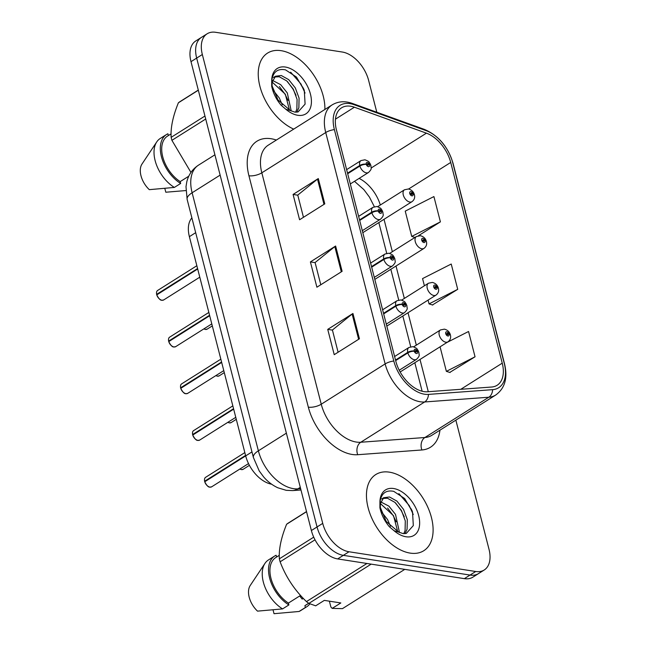 <?xml version="1.0" encoding="UTF-8"?>
<svg xmlns="http://www.w3.org/2000/svg" width="646" height="646" viewBox="0 0 646 646"><rect width="100%" height="100%" fill="white"/><g stroke="black" fill="none" stroke-linecap="round" stroke-linejoin="round"><path stroke-width="0.97" d="M271.635 484.209A28.133 17.087 -122.2 0 1 245.674 455.882L189.383 236.654A28.133 17.087 -122.2 0 1 191.878 217.904M410.178 553.113A45.018 27.342 57.8 0 0 423.792 550.715A45.018 27.342 57.8 0 0 428.015 507.667A45.018 27.342 57.8 0 0 389.393 472.161A45.018 27.342 57.8 0 0 375.778 474.552A45.018 27.342 57.8 0 0 371.547 517.607A45.018 27.342 57.8 0 0 410.178 553.113A45.018 27.342 57.8 0 0 423.792 550.715A45.018 27.342 57.8 0 0 428.015 507.667A45.018 27.342 57.8 0 0 389.393 472.161A45.018 27.342 57.8 0 0 375.778 474.552A45.018 27.342 57.8 0 0 371.547 517.607A45.018 27.342 57.8 0 0 410.178 553.113M324.89 109.465A45.018 27.342 57.8 0 0 281.171 50.687A45.018 27.342 57.8 0 0 267.565 53.077A45.018 27.342 57.8 0 0 261.323 90.989A45.018 27.342 57.8 0 0 293.712 129.119A45.018 27.342 57.8 0 1 261.323 90.989A45.018 27.342 57.8 0 1 267.565 53.077A45.018 27.342 57.8 0 1 281.171 50.687A45.018 27.342 57.8 0 1 324.89 109.465M423.889 391.605A30.015 18.225 -122.2 0 1 395.845 361.324L336.437 129.927A30.015 18.225 -122.2 0 1 341.548 107.834A30.015 18.225 -122.2 0 1 354.396 107.212L426.433 133.165A30.015 18.225 -122.2 0 1 450.706 162.461L502.241 363.165A30.015 18.225 -122.2 0 1 497.129 385.266A30.015 18.225 -122.2 0 1 491.614 387.027L427.45 391.767A30.015 18.225 -122.2 0 1 423.889 391.605M424.567 394.221A32.922 19.994 57.8 0 0 428.468 394.399L492.632 389.659A32.922 19.994 57.8 0 0 504.284 363.488L452.757 162.776A32.922 19.994 57.8 0 0 426.126 130.645L354.089 104.692A32.922 19.994 57.8 0 0 334.386 129.612L393.802 361.009A32.922 19.994 57.8 0 0 424.567 394.221M302.506 86.806A37.516 22.788 -122.2 0 1 304.032 89.592M410.719 508.281A37.516 22.788 -122.2 0 1 412.245 511.067M484.217 569.998L472.88 577.153A28.133 17.087 57.8 0 1 464.369 578.646L337.672 558.919A28.133 17.087 57.8 0 1 311.38 530.536L190.998 61.669A28.133 17.087 57.8 0 1 195.786 40.948L201.455 37.371A28.133 17.087 57.8 0 0 196.667 58.092L317.049 526.958A28.133 17.087 57.8 0 0 343.341 555.342L470.038 575.069A28.133 17.087 57.8 0 0 478.549 573.575A28.133 17.087 57.8 0 1 470.038 575.069L343.341 555.342A28.133 17.087 57.8 0 1 317.049 526.958L196.667 58.092A28.133 17.087 57.8 0 1 201.455 37.371L207.132 33.794A28.133 17.087 57.8 0 0 202.335 54.514L322.725 523.381A28.133 17.087 57.8 0 0 349.018 551.765L475.714 571.5A28.133 17.087 57.8 0 0 484.217 569.998A28.133 17.087 57.8 0 0 489.014 549.286L455.858 420.15M303.467 217.298L297.766 195.084L317.501 179.128A7.502 2.786 -14.4 0 1 318.292 178.562L293.082 194.454L299.582 219.753L324.793 203.861L318.292 178.562M297.79 195.189L293.082 194.454M338.108 352.231L332.407 330.009L352.143 314.053A7.502 2.786 -14.4 0 1 352.942 313.488L327.732 329.379L334.224 354.678L359.434 338.787L352.942 313.488M332.432 330.114L327.732 329.379M320.787 284.765L315.087 262.542L334.822 246.586A7.502 2.786 -14.4 0 1 335.621 246.021L310.403 261.913L316.903 287.212L342.114 271.32L335.621 246.021M315.111 262.647L310.403 261.913M376.804 112.242L368.632 80.419A28.133 17.087 57.8 0 0 342.34 52.035L215.643 32.3A28.133 17.087 57.8 0 0 207.132 33.794M449.769 372.427L475.044 356.794L468.552 331.495L447.056 342.412M418.398 235.742L440.402 221.869L433.91 196.57L405.236 211.129L411.728 236.428L414.966 237.453M432.449 304.96L457.723 289.327L451.231 264.028L422.557 278.596L424.398 285.782M428.072 300.099L429.049 303.895L432.763 305.065M457.723 289.327L429.049 303.895M440.071 346.813L446.37 371.353L450.084 372.524M475.044 356.794L446.37 371.353M440.402 221.869L411.728 236.428M204.596 481.286C204.289 479.219 204.637 477.887 205.654 477.297A5.628 3.416 57.8 0 0 204.645 481.222L205.129 481.423M208.327 486.478A5.443 3.303 -122.2 0 1 204.766 481.755L251.964 451.917M395.659 360.605L407.86 352.91A4.692 1.599 -16.1 0 1 414.264 351.254A2.342 1.421 57.8 0 0 416.428 353.524A2.342 1.421 57.8 0 0 417.534 351.674A2.342 1.421 57.8 0 0 415.346 349.308A2.342 1.421 57.8 0 0 414.215 351.069L415.217 351.279A0.937 0.573 -122.2 0 1 416.476 351.311A0.937 0.573 -122.2 0 1 415.241 351.351L414.264 351.254M414.215 351.069A4.692 1.881 167.4 0 0 407.723 352.361A7.033 4.272 -122.2 0 1 408.983 347.451L394.609 356.519M395.522 360.048L407.723 352.361M204.645 481.222L245.553 455.43M450.367 334.967A4.692 1.599 163.9 0 0 450.351 334.741A4.692 1.599 163.9 0 0 448.994 334.063A2.342 1.421 57.8 0 0 446.83 331.786A2.342 1.421 57.8 0 0 445.724 333.643A2.342 1.421 57.8 0 0 447.912 336.009A2.342 1.421 57.8 0 0 449.043 334.248L448.041 334.039A0.937 0.573 -122.2 0 1 446.782 333.998A0.937 0.573 -122.2 0 1 448.017 333.966L448.994 334.063M447.21 334.563L448.041 334.039M449.043 334.248A4.692 1.881 -12.6 0 1 450.464 335.209C451.061 337.898 450.23 340.111 447.969 341.831A7.033 4.272 -122.2 0 1 445.845 342.21A7.033 4.272 -122.2 0 1 439.805 336.663A7.033 4.272 -122.2 0 1 440.467 329.936L444.4 329.145C447.492 329.936 449.479 331.802 450.351 334.741M447.153 334.515L448.017 333.966M192.605 434.572C192.29 432.497 192.645 431.165 193.663 430.575A5.628 3.416 57.8 0 0 192.653 434.5L193.138 434.71M196.327 439.764A5.443 3.303 -122.2 0 1 192.766 435.033L233.674 409.152M383.667 313.883L395.869 306.196A4.692 1.599 -16.1 0 1 402.264 304.532A2.342 1.421 57.8 0 0 404.436 306.81A2.342 1.421 57.8 0 0 405.543 304.96A2.342 1.421 57.8 0 0 403.346 302.594A2.342 1.421 57.8 0 0 402.216 304.355L403.225 304.565A0.937 0.573 -122.2 0 1 404.477 304.597A0.937 0.573 -122.2 0 1 403.241 304.637L402.264 304.532M402.216 304.355A4.692 1.881 167.4 0 0 395.723 305.639A7.033 4.272 -122.2 0 1 396.991 300.737L382.618 309.797M383.522 313.334L395.723 305.639M192.653 434.5L233.561 408.708M180.605 387.85C180.299 385.783 180.646 384.451 181.663 383.861A5.628 3.416 57.8 0 0 180.654 387.786L181.138 387.988M184.336 393.043A5.443 3.303 -122.2 0 1 180.775 388.319L221.683 362.43M371.668 267.169L383.869 259.474A4.692 1.599 -16.1 0 1 390.273 257.819A2.342 1.421 57.8 0 0 392.437 260.088A2.342 1.421 57.8 0 0 393.543 258.238A2.342 1.421 57.8 0 0 391.355 255.873A2.342 1.421 57.8 0 0 390.224 257.633L391.226 257.843A0.937 0.573 -122.2 0 1 392.485 257.875A0.937 0.573 -122.2 0 1 391.25 257.916L390.273 257.819M390.224 257.633A4.692 1.881 167.4 0 0 383.732 258.925A7.033 4.272 -122.2 0 1 384.992 254.015L370.618 263.075M371.531 266.612L383.732 258.925M180.533 387.011A5.443 3.303 -122.2 0 0 180.646 387.794L221.57 361.994M168.614 341.136C168.299 339.061 168.654 337.729 169.672 337.139A5.628 3.416 57.8 0 0 168.663 341.064L169.147 341.274M172.337 346.329A5.443 3.303 -122.2 0 1 168.776 341.597L209.684 315.716M359.677 220.447L371.878 212.76A4.692 1.599 -16.1 0 1 378.273 211.097A2.342 1.421 57.8 0 0 380.446 213.374A2.342 1.421 57.8 0 0 381.552 211.525A2.342 1.421 57.8 0 0 379.363 209.159A2.342 1.421 57.8 0 0 378.233 210.919L379.234 211.129A0.937 0.573 -122.2 0 1 380.486 211.161A0.937 0.573 -122.2 0 1 379.25 211.202L378.273 211.097M378.233 210.919A4.692 1.881 167.4 0 0 371.733 212.203A7.033 4.272 -122.2 0 1 373 207.301L358.627 216.362M359.531 219.898L371.733 212.203M168.663 341.064L209.57 315.272M156.615 294.415C156.308 292.347 156.663 291.015 157.681 290.425A5.628 3.416 57.8 0 0 156.663 294.342L157.148 294.552M160.345 299.607A5.443 3.303 -122.2 0 1 156.784 294.883L197.692 268.994M347.677 173.734L359.879 166.038A4.692 1.599 -16.1 0 1 366.282 164.383A2.342 1.421 57.8 0 0 368.446 166.652A2.342 1.421 57.8 0 0 369.552 164.803A2.342 1.421 57.8 0 0 367.364 162.437A2.342 1.421 57.8 0 0 366.234 164.197L367.235 164.407A0.937 0.573 -122.2 0 1 368.495 164.439A0.937 0.573 -122.2 0 1 367.259 164.48L366.282 164.383M366.234 164.197A4.692 1.881 167.4 0 0 359.741 165.489A7.033 4.272 -122.2 0 1 361.001 160.579L346.627 169.64M347.54 173.176L359.741 165.489M156.663 294.342L197.579 268.558M438.368 288.245A4.692 1.599 163.9 0 0 438.351 288.027A4.692 1.599 163.9 0 0 437.003 287.341A2.342 1.421 57.8 0 0 434.831 285.072A2.342 1.421 57.8 0 0 433.724 286.921A2.342 1.421 57.8 0 0 435.913 289.287A2.342 1.421 57.8 0 0 437.043 287.527L436.042 287.317A0.937 0.573 -122.2 0 1 434.79 287.284A0.937 0.573 -122.2 0 1 436.026 287.244L437.003 287.341M435.21 287.841L436.042 287.317M437.043 287.527A4.692 1.881 -12.6 0 1 438.473 288.487C439.062 291.185 438.23 293.389 435.977 295.117A7.033 4.272 -122.2 0 1 433.846 295.488A7.033 4.272 -122.2 0 1 427.813 289.941A7.033 4.272 -122.2 0 1 428.476 283.214L432.408 282.423C435.501 283.223 437.487 285.088 438.351 288.027M435.154 287.793L436.026 287.244M426.376 241.531A4.692 1.599 163.9 0 0 426.36 241.305A4.692 1.599 163.9 0 0 425.003 240.627A2.342 1.421 57.8 0 0 422.839 238.35A2.342 1.421 57.8 0 0 421.733 240.207A2.342 1.421 57.8 0 0 423.921 242.573A2.342 1.421 57.8 0 0 425.052 240.813L424.051 240.603A0.937 0.573 -122.2 0 1 422.791 240.562A0.937 0.573 -122.2 0 1 424.026 240.53L425.003 240.627M423.219 241.128L424.051 240.603M425.052 240.813A4.692 1.881 -12.6 0 1 426.473 241.774C427.071 244.463 426.239 246.675 423.978 248.395A7.033 4.272 -122.2 0 1 421.854 248.775A7.033 4.272 -122.2 0 1 415.814 243.227A7.033 4.272 -122.2 0 1 416.476 236.501L420.409 235.709C423.501 236.501 425.488 238.366 426.36 241.305M423.162 241.079L424.026 240.53M414.385 194.809A4.692 1.599 163.9 0 0 414.361 194.591A4.692 1.599 163.9 0 0 413.012 193.905A2.342 1.421 57.8 0 0 410.84 191.636A2.342 1.421 57.8 0 0 409.734 193.485A2.342 1.421 57.8 0 0 411.93 195.851A2.342 1.421 57.8 0 0 413.06 194.091L412.051 193.881A0.937 0.573 -122.2 0 1 410.799 193.848A0.937 0.573 -122.2 0 1 412.035 193.808L413.012 193.905M411.219 194.406L412.051 193.881M413.06 194.091A4.692 1.881 -12.6 0 1 414.482 195.052C415.071 197.741 414.239 199.953 411.986 201.681A7.033 4.272 -122.2 0 1 409.855 202.053A7.033 4.272 -122.2 0 1 403.823 196.505A7.033 4.272 -122.2 0 1 404.485 189.779L408.417 188.987C411.51 189.787 413.497 191.652 414.361 194.591M411.163 194.357L412.035 193.808M299.696 595.967L302.183 599.1L303.297 598.398M302.183 599.1A21.197 12.88 57.8 0 0 303.079 598.172M381.116 511.382L387.511 519.457L390.467 526.296M380.736 501.885L388.932 506.165L395.514 514.41L399.47 532.457M380.365 503.525L393.511 515.669L397.686 531.545M398.703 532.086L403.064 533.58L406.294 533.426L413.319 525.594L412.519 511.866L404.671 498.542L393.737 491.34C385.783 489.789 381.18 493.447 379.921 502.313L379.913 507.78C381.358 514.604 384.499 520.91 389.32 526.7L394.068 530.737L398.703 532.086L386.26 521.508L380.308 507.385L380.349 503.654L383.692 497.719L389.481 496.976L396.935 501.118L403.516 509.363L407.295 519.626L407.077 529.268L404.953 533.677M382.755 498.446L387.487 498.244L394.932 502.378L401.513 510.623L405.292 520.886L405.074 530.528L403.79 533.669M306.511 511.567L288.245 523.082A50.646 30.758 57.8 0 0 286.606 524.261C281.147 537.658 278.733 549.173 279.355 558.822A50.646 30.758 57.8 0 0 280.122 561.802C285.815 576.935 294.6 590.202 306.462 601.596A50.646 30.758 57.8 0 0 308.869 603.404L315.684 605.827L324.324 600.384L340.822 602.952L332.181 608.395L342.461 608.637L404.759 569.368M279.282 555.342L275.745 557.571A28.133 17.087 57.8 0 0 271.15 579.01A28.133 17.087 57.8 0 0 288.407 603.081L300.535 595.434M276.585 557.038L276.125 555.245A30.015 18.225 57.8 0 0 274.744 555.98A30.015 18.225 57.8 0 0 269.947 579.236A30.015 18.225 57.8 0 0 288.883 604.931L288.407 603.081M274.744 555.98L268.445 559.953A30.015 18.225 57.8 0 0 264.957 563.393A30.015 18.225 57.8 0 0 282.577 608.903L288.883 604.931M264.957 563.393L250.212 585.526A18.758 11.394 57.8 0 0 257.52 611.132L282.577 608.903M279.355 558.822L313.722 537.157M315.022 539.806L280.122 561.802M306.543 511.697L286.606 524.261M371.167 564.136L308.869 603.404M306.462 601.596L366.944 563.473M332.181 608.395L330.865 606.957L329.379 601.168M308.683 603.267L304.904 605.649A28.133 17.087 57.8 0 0 305.752 605.173L308.723 603.299M304.904 605.649L305.38 607.498A30.015 18.225 57.8 0 0 306.753 606.755A30.015 18.225 57.8 0 0 309.878 603.832M305.38 607.498L299.074 611.471A30.015 18.225 57.8 0 0 300.455 610.728L306.753 606.755M299.074 611.471L274.017 613.7L273.056 609.945M398.889 493.649L409.201 505.503L413.262 514.555M395.586 502.976L401.198 510.55L404.259 516.784M387.584 508.022L393.196 515.589L396.248 521.831M272.903 89.907L279.29 97.982L282.245 104.822M272.515 80.411L280.711 84.691L287.3 92.935L291.249 110.983M272.152 82.05L285.298 94.195L289.473 110.07M290.482 110.611L294.842 112.105L298.072 111.952L305.098 104.119L304.298 90.392L296.457 77.068L285.524 69.865C277.57 68.314 272.959 71.972 271.7 80.839L271.7 86.306C273.145 93.129 276.278 99.436 281.107 105.225L285.847 109.263L290.482 110.611L278.046 100.033L272.095 85.91L272.136 82.187L275.479 76.244L281.268 75.501L288.714 79.644L295.303 87.888L299.082 98.152L298.864 107.793L296.74 112.202M274.534 76.971L279.266 76.769L286.719 80.903L293.3 89.148L297.079 99.411L296.861 109.053L295.577 112.194M198.29 90.093L180.032 101.608A50.646 30.758 57.8 0 0 178.393 102.787C172.934 116.183 170.52 127.698 171.142 137.348A50.646 30.758 57.8 0 0 171.909 140.327L190.958 172.425M171.069 133.867L167.532 136.096A28.133 17.087 57.8 0 0 162.929 157.535A28.133 17.087 57.8 0 0 180.194 181.607L188.785 176.196M168.372 135.563L167.903 133.77A30.015 18.225 57.8 0 0 166.531 134.505A30.015 18.225 57.8 0 0 161.734 157.769A30.015 18.225 57.8 0 0 180.662 183.456L180.194 181.607M166.531 134.505L160.224 138.478A30.015 18.225 57.8 0 0 156.744 141.918A30.015 18.225 57.8 0 0 174.363 187.429L180.662 183.456M156.744 141.918L141.991 164.052A18.758 11.394 57.8 0 0 149.307 189.658L174.363 187.429M171.142 137.348L204.952 116.03M205.719 119.017L171.909 140.327M198.322 90.222L178.393 102.787M185.878 190.562L165.804 192.225L164.835 188.471M290.668 72.174L300.988 84.028L305.041 93.081M287.373 81.501L292.985 89.075L296.038 95.309M279.371 86.548L284.975 94.122L288.035 100.356M195.673 232.689L189.383 236.654M439.95 430.179A46.892 28.481 -122.2 0 1 421.886 449.971L357.723 454.711A46.892 28.481 -122.2 0 1 308.336 407.158L248.928 175.76A9.375 3.488 165.6 0 0 261.824 172.813L321.24 404.21A37.516 22.788 57.8 0 0 356.293 442.05A37.516 22.788 57.8 0 0 360.751 442.252L424.907 437.512A37.516 22.788 57.8 0 0 431.803 435.315L495.708 395.029A37.516 22.788 -122.2 0 1 488.812 397.225A9.375 7.09 -94.2 0 0 492.632 389.659M248.928 175.76A46.892 28.481 -122.2 0 1 271.094 138.728A46.892 28.481 -122.2 0 1 276.367 140.053M268.219 145.189A37.516 22.788 57.8 0 0 261.824 172.813L325.737 132.527A37.516 22.788 -122.2 0 1 332.125 104.902L268.219 145.189M421.886 449.971A9.375 7.09 85.8 0 1 424.907 437.512L488.812 397.225L424.656 401.965A37.516 22.788 -122.2 0 1 420.207 401.764A37.516 22.788 -122.2 0 1 385.145 363.924A9.375 3.488 -14.4 0 1 393.802 361.009M428.468 394.399A9.375 7.09 -94.2 0 1 424.656 401.965L360.751 442.252A9.375 7.09 85.8 0 0 357.723 454.711M495.708 395.029C504.906 388.359 507.861 378.031 504.583 364.045A9.375 3.488 165.6 0 0 504.284 363.488M452.757 162.776A9.375 3.488 -14.4 0 1 453.048 163.341C448.074 146.82 438.521 135.499 424.39 129.386L352.353 103.433C344.859 100.808 338.116 101.301 332.125 104.902M426.126 130.645A9.375 5.879 -70.2 0 0 424.39 129.386M354.089 104.692A9.375 5.879 -70.2 0 0 352.353 103.433M334.386 129.612A9.375 3.488 165.6 0 0 325.737 132.527L385.145 363.924L321.24 404.21A9.375 3.488 165.6 0 1 308.336 407.158M202.335 54.514L190.998 61.669M322.725 523.381L311.38 530.536M349.018 551.765L337.672 558.919M475.714 571.5L464.369 578.646M450.706 162.461L408.579 189.02M380.316 205.016A30.015 18.225 57.8 0 0 359.119 178.401M426.433 133.165L371.151 168.017M354.396 107.212L335.452 119.155M502.241 363.165L460.784 389.304M428.282 391.702L420.005 359.459M416.331 345.15L408.014 312.745M404.339 298.428L396.014 266.023M392.34 251.714L384.023 219.309M334.822 246.586L341.306 271.837M352.143 314.053L358.627 339.295M317.501 179.128L323.985 204.37M220.125 175.114L192.12 192.766A18.758 6.969 165.6 0 0 187.154 199.485L186 186.694L186.823 181.679C188.624 174.59 192.516 169.082 198.508 165.142A37.516 22.788 57.8 0 0 192.12 192.766L258.376 450.811A37.516 22.788 57.8 0 0 293.429 488.651A37.516 22.788 57.8 0 0 297.887 488.852L300.285 487.342M286.38 433.159L258.376 450.811A18.758 6.969 165.6 0 0 253.41 457.53L187.154 199.485M300.971 489.983L292.711 490.597A18.758 14.18 -94.2 0 0 297.887 488.852L300.624 488.651M204.758 481.658A5.628 3.416 57.8 0 0 209.958 487.116A5.628 3.416 57.8 0 0 211.662 486.818L209.885 487.132C208.367 487.334 206.639 485.526 204.709 481.722M204.629 481.23A5.443 3.303 -122.2 0 1 204.524 480.446M399.228 370.239L416.484 359.354A7.033 4.272 -122.2 0 1 414.361 359.733A7.033 4.272 -122.2 0 1 407.86 352.91M239.9 469.012A5.628 3.416 57.8 0 0 241.442 469.594A5.628 3.416 57.8 0 0 243.146 469.295L241.37 469.61L239.844 469.044M192.766 434.944A5.628 3.416 57.8 0 0 197.959 440.394A5.628 3.416 57.8 0 0 199.662 440.096L197.894 440.41C196.376 440.612 194.648 438.812 192.718 435.008M192.637 434.508A5.443 3.303 -122.2 0 1 192.524 433.732M386.292 324.114L404.493 312.64A7.033 4.272 -122.2 0 1 402.361 313.011A7.033 4.272 -122.2 0 1 395.869 306.196M180.767 388.222A5.628 3.416 57.8 0 0 185.967 393.68A5.628 3.416 57.8 0 0 187.671 393.382L185.895 393.697C184.376 393.899 182.656 392.09 180.719 388.286M374.292 277.392L392.493 265.918A7.033 4.272 -122.2 0 1 390.37 266.297A7.033 4.272 -122.2 0 1 383.869 259.474M168.776 341.508A5.628 3.416 57.8 0 0 173.976 346.959A5.628 3.416 57.8 0 0 175.672 346.66L173.903 346.975C172.385 347.177 170.657 345.376 168.727 341.572M168.646 341.072A5.443 3.303 -122.2 0 1 168.533 340.297M362.301 230.67L380.502 219.204A7.033 4.272 -122.2 0 1 378.37 219.575A7.033 4.272 -122.2 0 1 371.878 212.76M156.776 294.786A5.628 3.416 57.8 0 0 161.976 300.245A5.628 3.416 57.8 0 0 163.68 299.946L161.904 300.261C160.386 300.455 158.666 298.654 156.728 294.851M156.655 294.358A5.443 3.303 -122.2 0 1 156.542 293.575M350.31 183.957L368.503 172.482A7.033 4.272 -122.2 0 1 366.379 172.862A7.033 4.272 -122.2 0 1 359.879 166.038M227.901 422.298A5.628 3.416 57.8 0 0 229.443 422.872A5.628 3.416 57.8 0 0 231.147 422.573L229.37 422.888L227.852 422.331M215.909 375.576A5.628 3.416 57.8 0 0 217.452 376.158A5.628 3.416 57.8 0 0 219.155 375.859L217.379 376.174L215.853 375.609M203.91 328.862A5.628 3.416 57.8 0 0 205.452 329.436A5.628 3.416 57.8 0 0 207.156 329.137L205.388 329.452L203.861 328.895M394.068 530.737A26.825 16.295 57.8 0 0 405.979 536.761A26.825 16.295 57.8 0 0 418.665 515.573A26.825 16.295 57.8 0 0 393.592 488.513A26.825 16.295 57.8 0 0 379.921 502.313M285.847 109.263A26.825 16.295 57.8 0 0 297.766 115.287A26.825 16.295 57.8 0 0 310.443 94.098A26.825 16.295 57.8 0 0 285.37 67.039A26.825 16.295 57.8 0 0 271.7 80.839M504.583 364.045L453.048 163.341M422.137 391.242L414.821 362.729M410.711 346.74L402.821 316.015M398.719 300.019L390.83 269.293M386.72 253.305L378.839 222.579M374.341 206.688L369.407 197.03L363.835 189.577L354.476 181.324M292.711 490.597L286.218 490.322L277.788 487.762C272.402 485.243 267.678 481.617 263.608 476.877L259.248 470.974L253.41 457.53M198.508 165.142L214.908 154.806M211.662 486.818L248.516 463.578M416.484 359.354C420.772 355.13 418.697 354.84 418.915 352.433L417.922 350.164C416.557 349.09 418.56 348.864 412.915 346.66L408.983 347.451M205.654 477.297L244.834 452.604M413.666 346.829L440.467 329.936M400.149 371.983L447.969 341.831M243.146 469.295L249.413 465.338M199.662 440.096L235.774 417.332M404.493 312.64C408.773 308.417 406.697 308.118 406.915 305.72L405.922 303.442C404.566 302.376 406.56 302.15 400.924 299.946L396.991 300.737M193.663 430.575L232.835 405.882M187.671 393.382L223.782 370.618M392.493 265.918C396.781 261.695 394.706 261.404 394.924 258.998L393.931 256.728C392.566 255.655 394.569 255.428 388.924 253.224L384.992 254.015M181.663 383.861L220.843 359.168M175.672 346.66L211.783 323.896M380.502 219.204C384.782 214.981 382.707 214.682 382.925 212.284L381.931 210.007C380.575 208.941 382.569 208.715 376.933 206.51L373 207.301M169.672 337.139L208.844 312.446M163.68 299.946L199.792 277.174M368.503 172.482C372.79 168.259 370.715 167.968 370.933 165.562L369.94 163.293C368.575 162.219 370.578 161.993 364.933 159.788L361.001 160.579M157.681 290.425L196.852 265.724M401.675 300.107L428.476 283.214M386.809 326.109L435.977 295.117M231.147 422.573L236.291 419.335M389.675 253.394L416.476 236.501M374.809 279.395L423.978 248.395M219.155 375.859L224.291 372.613M377.684 206.672L404.485 189.779M362.818 232.673L411.986 201.681M207.156 329.137L212.3 325.899M381.689 498.978L383.692 497.719M273.476 77.504L275.479 76.244"/></g></svg>
